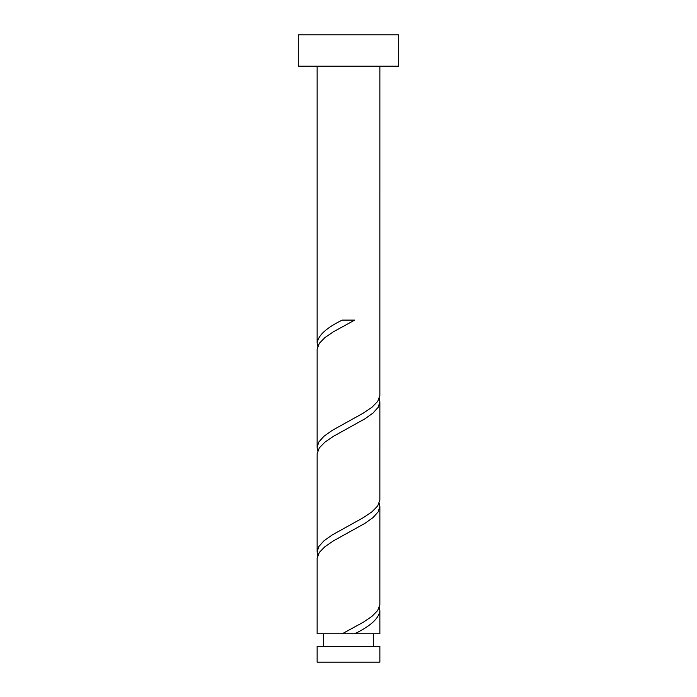 <?xml version="1.0" encoding="UTF-8"?>
<svg xmlns="http://www.w3.org/2000/svg" width="697" height="697" viewBox="0 0 697 697"><rect width="100%" height="100%" fill="white"/><g stroke="black" fill="none" stroke-linecap="round" stroke-linejoin="round"><path stroke-width="1.05" d="M379.865 662.15L317.135 662.15L317.135 646.293L379.865 646.293L379.865 662.15M373.592 646.293L373.592 633.747M323.408 646.293L323.408 633.747M398.684 66.215L298.316 66.215L298.316 34.85L398.684 34.85L398.684 66.215M379.865 66.215L379.856 395.6L377.687 401.411L371.998 407.222L363.477 413.025L332.12 430.45L323.957 436.261L318.756 442.072L317.135 447.457L317.144 349.136L319.313 343.325L325.002 337.522L333.523 331.711L354.738 320.097L342.262 320.097C326.614 327.695 318.241 335.292 317.135 342.907L317.135 66.215M342.262 633.747L317.135 633.747L317.144 558.236L319.313 552.425L325.002 546.622L333.523 540.811L364.88 523.386L373.043 517.575L378.244 511.772L379.865 506.388L379.856 604.7L377.687 610.511L371.998 616.322L363.477 622.125L342.262 633.747L379.865 633.747L379.856 610.511L379.238 607.61M354.738 633.747C370.386 626.15 378.759 618.544 379.865 610.938M379.865 401.838L379.856 500.15L377.687 505.961L371.998 511.772L363.477 517.575L332.12 535L323.957 540.811L318.756 546.622L317.135 552.007L317.144 453.686L319.313 447.875L325.002 442.072L333.523 436.261L364.88 418.836L373.043 413.025L378.244 407.222L379.865 401.838L379.238 398.51M317.135 552.007L317.762 555.335M379.865 506.388L379.238 503.06M317.135 447.457L317.762 450.785M317.135 342.907L317.762 346.235"/></g></svg>
